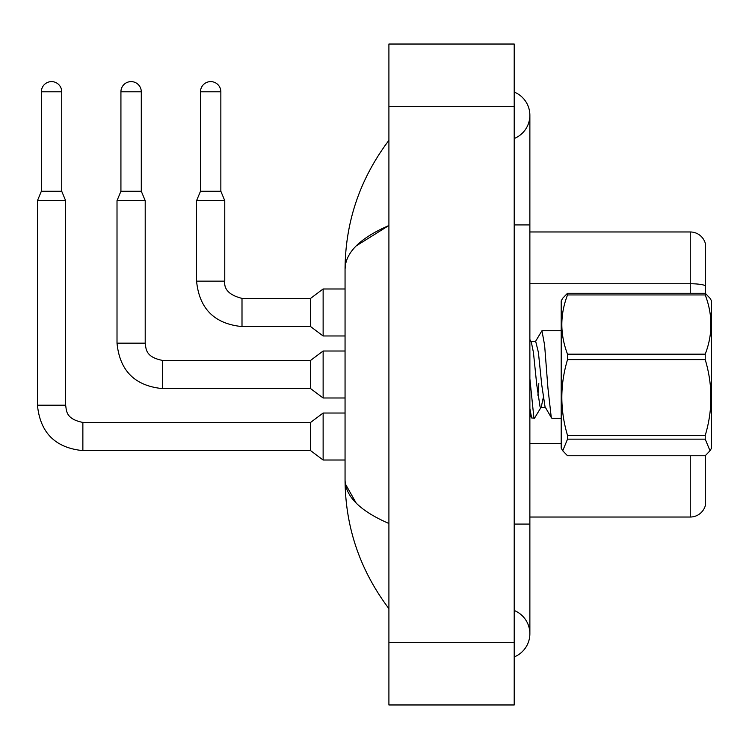 <?xml version="1.0" encoding="UTF-8"?>
<svg xmlns="http://www.w3.org/2000/svg" width="749" height="749" viewBox="0 0 749 749"><rect width="100%" height="100%" fill="white"/><g stroke="black" fill="none" stroke-linecap="round" stroke-linejoin="round"><path stroke-width="1.12" d="M705.286 243.247A15.663 15.663 0 0 0 690.25 231.975A15.663 15.663 0 0 1 705.286 243.247L705.286 293.29L710.015 298.233L705.221 293.243L705.221 294.947L567.527 294.947C559.943 314.608 559.943 334.354 567.527 354.174L567.527 359.595C559.943 384.771 559.943 410.049 567.527 435.441L567.527 439.148L562.724 450.767L567.527 455.757L705.221 455.757L710.015 450.767L705.221 439.148L567.527 439.148M705.286 455.71L705.286 505.753A15.663 15.663 0 0 1 690.25 517.025L529.871 517.025M705.286 285.706A15.663 2.715 180 0 0 690.25 283.74L690.25 231.975L529.871 231.975M514.207 524.075L529.871 524.075L529.871 115.29A25.063 25.063 0 0 1 514.207 138.518A25.063 25.063 0 0 0 514.207 92.061A25.063 25.063 0 0 1 529.871 115.29A25.063 25.063 0 0 0 514.207 92.061A25.063 25.063 0 0 1 529.871 115.29M514.207 656.939A25.063 25.063 0 0 0 514.207 610.482A25.063 25.063 0 0 1 514.207 656.939A25.063 25.063 0 0 0 529.871 633.71A25.063 25.063 0 0 1 514.207 656.939M356.196 245.897L388.909 225.515C359.913 238.098 345.298 252.685 345.055 269.275C345.355 221.788 359.969 178.805 388.909 140.353C359.979 178.814 345.364 221.788 345.055 269.275L345.055 479.725C345.355 527.212 359.969 570.195 388.909 608.647C359.979 570.186 345.364 527.212 345.055 479.725C345.298 496.315 359.913 510.902 388.909 523.485M388.909 704.968L514.207 704.968L514.207 44.032L388.909 44.032L388.909 704.968M388.909 172.204L388.909 211.48M388.909 536.443L388.909 576.777M345.055 269.275L345.42 264.968M356.215 503.122L345.42 484.032M61.727 191.257L41.364 191.257L41.364 91.799A10.177 10.177 0 0 1 51.55 81.613A10.177 10.177 0 0 1 61.727 91.799L61.727 191.257L65.64 200.648L65.64 405.2C66.595 410.667 65.594 418.991 82.867 422.427L82.867 450.617C55.314 447.893 40.174 432.753 37.45 405.2L37.45 200.648L65.64 200.648M82.867 422.427L310.601 422.427L310.601 450.617L82.867 450.617C55.314 447.893 40.174 432.753 37.45 405.2L65.64 405.2M310.601 422.427L323.128 413.027L323.128 460.017L345.055 460.017M220.852 191.257L200.489 191.257L200.489 91.799A10.177 10.177 0 0 1 210.675 81.613A10.177 10.177 0 0 1 220.852 91.799L220.852 191.257L224.766 200.648L196.575 200.648L196.575 281.156L224.737 281.156C223.82 289.507 229.569 295.256 242.002 298.383L242.002 326.573C214.439 323.849 199.3 308.71 196.575 281.156C199.3 308.71 214.439 323.849 242.002 326.573C214.439 323.849 199.3 308.71 196.575 281.156C199.3 308.71 214.439 323.849 242.002 326.573C214.439 323.849 199.3 308.71 196.575 281.156M242.002 298.411L310.601 298.383L310.601 326.573L242.002 326.573M310.601 298.383L323.128 288.983L323.128 335.973L345.055 335.973M141.289 191.257L120.926 191.257L120.926 91.799A10.177 10.177 0 0 1 131.112 81.613A10.177 10.177 0 0 1 141.289 91.799L141.289 191.257L145.203 200.648L117.013 200.648L117.013 343.173L145.175 343.173M162.43 360.4L310.601 360.4L310.601 388.6L162.43 388.6L162.43 360.4C145.156 356.964 146.158 348.65 145.203 343.173L145.203 200.648M310.601 360.4L323.128 351.009L323.128 397.991L345.055 397.991M710.015 298.233L711.55 300.892L711.55 448.108L710.015 450.767M567.527 354.174L705.221 354.174L705.221 359.595L567.527 359.595M567.527 435.441L705.221 435.441C712.805 410.265 712.805 384.986 705.221 359.595M705.221 435.441L705.221 439.148M567.527 294.947L567.527 293.243L562.724 298.233L561.198 300.892L561.198 448.108L562.724 450.767M561.198 418.26L551.882 418.26L551.245 417.296L547.931 388.001L544.617 345.205L541.939 330.74L535.245 341.9M543.212 397.906L541.246 407.016L534.477 418.26L531.621 417.951L529.871 408.467M538.812 383.619L537.885 395.266M534.477 418.26L533.84 417.296L529.871 378.694M567.527 293.243L705.221 293.243M705.221 354.174C712.805 334.513 712.805 314.777 705.221 294.947M541.246 407.016L540.694 407.493L540.057 406.773L536.743 384.677L533.428 352.414L531.294 341.984L529.871 339.54M551.517 417.951L545.029 406.773L541.714 384.677L538.4 352.414L535.722 341.507L530.751 341.507M690.25 293.243L690.25 283.74L529.871 283.74M690.25 517.025L690.25 455.757M561.198 443.502L529.871 443.502M514.207 224.925L529.871 224.925M388.909 642.324L514.207 642.324M388.909 106.676L514.207 106.676M41.364 91.799L61.727 91.799M200.489 91.799L220.852 91.799M120.926 91.799L141.289 91.799M529.871 524.075L529.871 633.71M388.909 140.353L384.668 146.055M117.013 343.173C119.737 370.736 134.876 385.875 162.43 388.6C134.876 385.875 119.737 370.736 117.013 343.173C119.737 370.736 134.876 385.875 162.43 388.6C134.876 385.875 119.737 370.736 117.013 343.173C119.737 370.736 134.876 385.875 162.43 388.6M37.45 405.2C40.174 432.753 55.314 447.893 82.867 450.617C55.314 447.893 40.174 432.753 37.45 405.2C40.174 432.753 55.314 447.893 82.867 450.617M310.601 450.617L323.128 460.017M323.128 413.027L345.055 413.027M41.364 191.257L37.45 200.648M224.766 281.156C223.82 289.507 229.569 295.256 242.002 298.383C229.569 295.256 223.82 289.507 224.766 281.156C223.82 289.507 229.569 295.256 242.002 298.383C229.569 295.256 223.82 289.507 224.766 281.156L224.766 200.648M310.601 326.573L323.128 335.973M200.489 191.257L196.575 200.648M323.128 288.983L345.055 288.983M310.601 388.6L323.128 397.991M120.926 191.257L117.013 200.648M323.128 351.009L345.055 351.009M541.939 330.74L561.198 330.74M540.694 407.493L545.665 407.493M529.871 414.937L531.621 417.951"/></g></svg>

